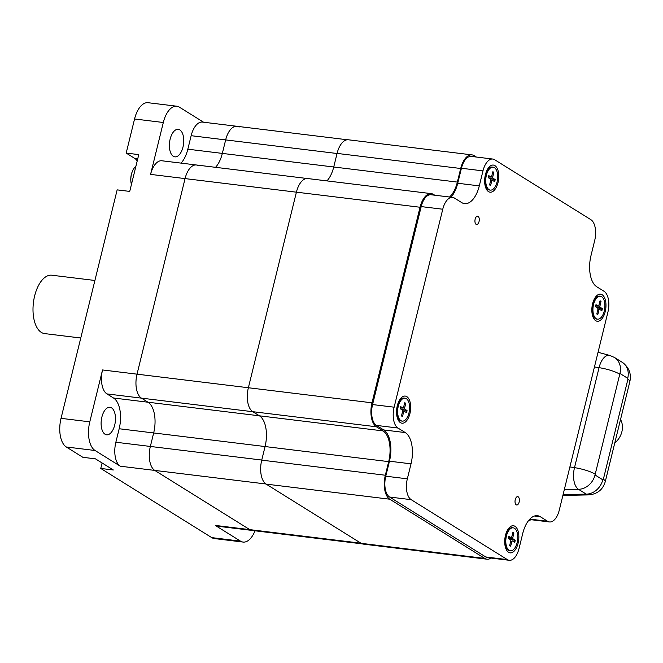 <?xml version="1.0" encoding="UTF-8"?>
<svg xmlns="http://www.w3.org/2000/svg" width="663" height="663" viewBox="0 0 663 663"><rect width="100%" height="100%" fill="white"/><g stroke="black" fill="none" stroke-linecap="round" stroke-linejoin="round"><path stroke-width="0.99" d="M307.201 178.513L196.339 164.979A19.326 9.812 97 0 0 185.06 178.596A19.326 9.812 -83 0 1 196.339 164.979A19.326 9.812 -83 0 1 198.519 165.767M163.313 122.498A23.106 11.727 -83 0 1 176.797 106.213L148.048 102.707A23.106 11.727 97 0 0 134.564 118.984L163.313 122.498L150.567 174.386A19.326 9.812 -83 0 1 161.847 160.769L196.339 164.979M150.567 174.386L185.06 178.596L137.026 374.164A19.326 9.812 97 0 0 141.443 398.131A19.326 9.812 -83 0 1 137.026 374.164L102.533 369.954L89.787 421.842L61.037 418.336A23.106 11.727 97 0 0 66.317 446.986L82.883 457.313L95.464 458.846L113.332 469.984L100.759 468.451L211.746 537.618A23.106 11.727 97 0 0 214.348 538.563L243.097 542.069A23.106 11.727 -83 0 1 240.487 541.132L215.284 525.419A19.326 9.812 -83 0 0 217.456 526.207L251.957 530.417A19.326 9.812 -83 0 1 249.777 529.629A19.326 9.812 97 0 0 251.957 530.417L362.346 543.892M106.95 393.913L141.443 398.131L148.006 402.217A24.788 12.58 -83 0 1 153.667 432.956L150.352 446.448A19.326 9.812 97 0 0 154.777 470.415A19.326 9.812 -83 0 1 150.352 446.448L115.859 442.238L119.174 428.746A24.788 12.58 97 0 0 113.506 398.007L106.95 393.913A19.326 9.812 -83 0 1 102.533 369.954M115.859 442.238A19.326 9.812 -83 0 0 120.276 466.205L154.777 470.415L249.777 529.629L215.284 525.419M181.049 163.115A24.788 12.58 97 0 0 187.836 149.192L191.151 135.691A19.326 9.812 -83 0 1 202.43 122.083L236.931 126.293A19.326 9.812 97 0 0 225.652 139.91A19.326 9.812 -83 0 1 236.931 126.293A19.326 9.812 -83 0 1 239.103 127.081M191.151 135.691L225.652 139.91L222.337 153.402A24.788 12.58 -83 0 1 215.541 167.325A24.788 12.58 -83 0 0 222.337 153.402L187.836 149.192M134.564 118.984L126.185 153.078L138.766 154.612L129.733 191.408L117.152 189.875L61.037 418.336M120.276 466.205L95.066 450.5A23.106 11.727 -83 0 1 89.787 421.842M176.797 106.213A23.106 11.727 -83 0 1 179.4 107.157L203.566 122.216M182.98 147.087A13.865 7.036 97 0 0 178.248 129.326A13.865 7.036 97 0 0 169.579 142.238A13.865 7.036 97 0 0 174.883 156.858A13.865 7.036 97 0 0 182.98 147.087M111.533 407.844A13.865 7.036 97 0 0 109.975 407.281A13.865 7.036 97 0 0 101.306 420.193A13.865 7.036 97 0 0 106.619 434.804A13.865 7.036 97 0 0 114.707 425.041A13.865 7.036 97 0 0 111.533 407.844M255.006 530.79A23.106 11.727 -83 0 1 243.097 542.069M137.216 160.935A19.326 9.812 97 0 0 134.738 158.407L126.185 153.078M100.759 468.451L102.102 462.981M452.564 197.383L431.008 194.756A16.807 8.528 97 0 0 421.196 206.591L372.573 404.563A16.807 8.528 97 0 0 376.418 425.397L383.703 429.939A25.211 12.796 -83 0 1 389.463 461.199L385.783 476.2A16.807 8.528 97 0 0 389.62 497.043L485.797 556.978A16.807 8.528 97 0 0 487.686 557.666L509.25 560.293A16.807 8.528 97 0 0 519.054 548.458L522.742 533.458A25.211 12.796 -83 0 1 537.453 515.698A25.211 12.796 -83 0 1 540.295 516.726L547.58 521.267A16.807 8.528 97 0 0 549.47 521.955A16.807 8.528 97 0 0 559.282 510.112L607.905 312.149A16.807 8.528 97 0 0 604.059 291.306L596.775 286.764A25.211 12.796 -83 0 1 591.015 255.504L594.694 240.512A16.807 8.528 97 0 0 590.857 219.668L494.681 159.733A16.807 8.528 97 0 0 492.791 159.045A16.807 8.528 97 0 0 482.979 170.88L479.299 185.88A25.211 12.796 -83 0 1 464.589 203.64A25.211 12.796 -83 0 1 461.746 202.613L454.462 198.071A16.807 8.528 97 0 0 452.564 197.383A16.807 8.528 97 0 0 442.76 209.226L394.137 407.19A16.807 8.528 97 0 0 397.974 428.033L405.259 432.574A25.211 12.796 -83 0 1 411.027 463.835L407.339 478.827A16.807 8.528 97 0 0 411.184 499.67L507.352 559.605A16.807 8.528 97 0 0 509.25 560.293M492.791 159.045L471.227 156.41A16.807 8.528 97 0 0 461.423 168.253L457.735 183.253A25.211 12.796 -83 0 1 451.022 197.201M475.164 219.138A4.202 2.13 97 0 0 476.598 224.517A4.202 2.13 97 0 0 479.225 220.605A4.202 2.13 97 0 0 477.617 216.179A4.202 2.13 97 0 0 475.164 219.138M515.259 499.604A4.202 2.13 97 0 0 516.692 504.991A4.202 2.13 97 0 0 519.32 501.071A4.202 2.13 97 0 0 517.712 496.645A4.202 2.13 97 0 0 515.259 499.604M505.471 535.372A13.658 6.928 -83 0 1 509.068 527.864A13.658 6.928 -83 0 1 518.002 530.856A13.658 6.928 -83 0 1 515.781 549.005A13.658 6.928 -83 0 1 506.391 549.768A13.658 6.928 -83 0 1 505.471 535.372M397.303 405.706A13.658 6.928 -83 0 1 400.9 398.19A13.658 6.928 -83 0 1 409.833 401.19A13.658 6.928 -83 0 1 407.621 419.339A13.658 6.928 -83 0 1 398.223 420.102A13.658 6.928 -83 0 1 397.303 405.706M485.407 174.701A13.658 6.928 -83 0 1 489.004 167.184A13.658 6.928 -83 0 1 497.938 170.184A13.658 6.928 -83 0 1 495.717 188.333A13.658 6.928 -83 0 1 486.327 189.096A13.658 6.928 -83 0 1 485.407 174.701M592.598 303.762A13.658 6.928 -83 0 1 596.203 296.253A13.658 6.928 -83 0 1 605.128 299.245A13.658 6.928 -83 0 1 602.916 317.395A13.658 6.928 -83 0 1 593.526 318.157A13.658 6.928 -83 0 1 592.598 303.762M94.9 280.474L51.797 275.211A29.412 14.926 97 0 0 48.946 275.394A29.412 14.926 97 0 0 33.15 305.37A29.412 14.926 97 0 0 44.678 333.605L80.77 338.006M531.055 519.701A19.326 9.812 -83 0 1 528.651 520.463M385.344 475.238L261.728 460.147A19.326 9.812 97 0 0 266.145 484.114L361.153 543.328A19.326 9.812 97 0 0 363.332 544.116L486.949 559.199A19.326 9.812 -83 0 1 484.769 558.412L389.761 499.206A19.326 9.812 -83 0 1 385.344 475.238L388.684 461.639A24.788 12.58 97 0 0 383.015 430.9L376.41 426.781A19.326 9.812 -83 0 1 371.993 402.814L420.027 207.246A19.326 9.812 -83 0 1 431.306 193.637A19.326 9.812 -83 0 1 433.486 194.425L434.754 195.212M491.043 558.072A19.326 9.812 -83 0 1 486.949 559.199M261.752 460.047A19.326 9.812 -83 0 0 261.728 460.147L265.067 446.547A24.788 12.58 97 0 0 259.399 415.809A24.788 12.58 -83 0 1 265.067 446.547L261.752 460.047L150.352 446.448L153.667 432.956L119.174 428.746M383.015 430.9L148.006 402.217L141.443 398.131L252.843 411.723L259.399 415.809L252.794 411.69L376.41 426.781M431.306 193.637L307.69 178.546A19.326 9.812 97 0 0 296.411 192.162L248.376 387.731A19.326 9.812 97 0 0 252.794 411.69A19.326 9.812 -83 0 0 252.843 411.723M449.531 197.019A24.788 12.58 97 0 0 457.354 182.085L460.694 168.493A19.326 9.812 -83 0 1 471.965 154.877A19.326 9.812 -83 0 1 474.144 155.664L476.357 157.04M457.354 182.085L222.337 153.402L225.652 139.91L337.053 153.501L333.729 167.001A24.788 12.58 -83 0 1 326.958 180.9A24.788 12.58 97 0 0 333.729 167.001L337.069 153.402L460.694 168.493M471.965 154.877L348.348 139.785A19.326 9.812 97 0 0 337.069 153.402M614.767 442.967A17.86 14.976 -58.1 0 0 620.535 419.472M296.411 192.187L185.06 178.596L137.026 374.164L371.993 402.814M265.954 483.99L154.777 470.415L249.777 529.629L360.945 543.196M113.506 398.007L148.006 402.217A24.788 12.58 -83 0 1 153.667 432.956L388.684 461.639M597.048 307.781L602.36 308.676L600.131 307.184L596.004 307.077M600.131 307.184A0.903 0.456 97 0 1 599.932 306.091L601.018 301.433L599.7 302.121M596.899 313.582L597.794 314.577A6.986 3.547 97 0 1 596.808 313.964L597.902 309.314A0.903 0.456 97 0 0 597.695 308.212L595.473 306.72A6.986 3.547 97 0 1 595.971 304.698L598.241 305.999A0.903 0.456 97 0 0 598.357 306.041A0.903 0.456 97 0 0 598.855 305.419L600.04 300.82A6.986 3.547 97 0 1 601.018 301.433M602.36 308.676A6.986 3.547 97 0 1 601.855 310.707L599.592 309.397A0.903 0.456 97 0 0 599.518 309.364A0.903 0.456 97 0 0 598.971 309.977L597.786 309.803M597.794 314.577L598.971 309.977M597.512 319.168L596.625 319.06A11.553 5.868 -83 0 1 595.324 318.588A11.553 5.868 -83 0 1 593.468 316.442A11.553 5.868 -83 0 1 595.73 297.902A11.553 5.868 -83 0 1 599.427 296.121L600.313 296.228A11.553 5.868 -83 0 1 604.739 308.411A11.553 5.868 -83 0 1 597.512 319.168A11.553 5.868 -83 0 1 596.211 318.696A11.553 5.868 -83 0 1 593.294 305.668A11.553 5.868 -83 0 1 600.313 296.228M509.913 539.392L515.226 540.287L512.996 538.795L508.869 538.688M512.996 538.795A0.903 0.456 97 0 1 512.797 537.693L513.891 533.044L512.574 533.732M509.764 545.193L510.659 546.188A6.986 3.547 97 0 1 509.673 545.574L510.767 540.925A0.903 0.456 97 0 0 510.568 539.823L508.339 538.331A6.986 3.547 97 0 1 508.836 536.301L511.107 537.61A0.903 0.456 97 0 0 511.223 537.643A0.903 0.456 97 0 0 511.72 537.03L512.905 532.43A6.986 3.547 97 0 1 513.891 533.044M515.226 540.287A6.986 3.547 97 0 1 514.728 542.317L512.458 541.008A0.903 0.456 97 0 0 512.383 540.975A0.903 0.456 97 0 0 511.844 541.588L510.651 541.414M510.659 546.188L511.844 541.588M510.386 550.779L509.499 550.671A11.553 5.868 -83 0 1 508.198 550.199A11.553 5.868 -83 0 1 506.333 548.052A11.553 5.868 -83 0 1 508.596 529.513A11.553 5.868 -83 0 1 512.292 527.731L513.179 527.839A11.553 5.868 -83 0 1 517.604 540.022A11.553 5.868 -83 0 1 510.386 550.779A11.553 5.868 -83 0 1 509.076 550.307A11.553 5.868 -83 0 1 506.159 537.279A11.553 5.868 -83 0 1 513.179 527.839M401.745 409.717L407.057 410.612L404.836 409.121L400.701 409.021M404.836 409.121A0.903 0.456 97 0 1 404.629 408.027L405.723 403.377L404.405 404.057M401.596 415.527L402.491 416.521A6.986 3.547 97 0 1 401.505 415.908L402.598 411.251A0.903 0.456 97 0 0 402.4 410.157L400.17 408.665A6.986 3.547 97 0 1 400.667 406.634L402.938 407.944A0.903 0.456 97 0 0 403.054 407.977A0.903 0.456 97 0 0 403.552 407.355L404.737 402.756A6.986 3.547 97 0 1 405.723 403.377M407.057 410.612A6.986 3.547 97 0 1 406.56 412.643L404.289 411.333A0.903 0.456 97 0 0 404.215 411.309A0.903 0.456 97 0 0 403.676 411.922L402.482 411.748M402.491 416.521L403.676 411.922M402.217 421.113L401.33 420.997A11.553 5.868 -83 0 1 400.029 420.533A11.553 5.868 -83 0 1 398.165 418.378A11.553 5.868 -83 0 1 400.427 399.847A11.553 5.868 -83 0 1 404.132 398.065L405.01 398.173A11.553 5.868 -83 0 1 409.436 410.347A11.553 5.868 -83 0 1 402.217 421.113A11.553 5.868 -83 0 1 400.916 420.64A11.553 5.868 -83 0 1 397.991 407.604A11.553 5.868 -83 0 1 405.01 398.173M489.849 178.72L495.162 179.607L492.932 178.115L488.805 178.016M492.932 178.115A0.903 0.456 97 0 1 492.733 177.021L493.827 172.372L492.51 173.051M489.7 184.521L490.595 185.516A6.986 3.547 97 0 1 489.609 184.902L490.703 180.245A0.903 0.456 97 0 0 490.504 179.151L488.275 177.659A6.986 3.547 97 0 1 488.772 175.629L491.043 176.938A0.903 0.456 97 0 0 491.159 176.971A0.903 0.456 97 0 0 491.656 176.35L492.841 171.758A6.986 3.547 97 0 1 493.827 172.372M495.162 179.607A6.986 3.547 97 0 1 494.664 181.637L492.394 180.328A0.903 0.456 97 0 0 492.319 180.303A0.903 0.456 97 0 0 491.78 180.916L490.587 180.742M490.595 185.516L491.78 180.916M490.322 190.107L489.435 189.999A11.553 5.868 -83 0 1 488.134 189.527A11.553 5.868 -83 0 1 486.269 187.38A11.553 5.868 -83 0 1 488.532 168.841A11.553 5.868 -83 0 1 492.228 167.059L493.115 167.167A11.553 5.868 -83 0 1 497.54 179.35A11.553 5.868 -83 0 1 490.322 190.107A11.553 5.868 -83 0 1 489.021 189.635A11.553 5.868 -83 0 1 486.095 176.598A11.553 5.868 -83 0 1 493.115 167.167M135.849 166.488A12.017 6.1 97 0 0 132.907 170.217A12.017 6.1 97 0 0 131.489 174.17A12.017 6.1 97 0 0 131.249 183.842A12.017 6.1 97 0 0 131.415 184.538M66.317 446.986L95.066 450.5M240.487 541.132L211.746 537.618M134.738 158.407L137.747 158.772M376.418 425.397L397.974 428.033M372.573 404.563L394.137 407.19M421.196 206.591L442.76 209.226M457.735 183.253L479.299 185.88M461.423 168.253L482.979 170.88M529.836 519.104L547.58 521.267M534.444 516.013L540.295 516.726M485.797 556.978L507.352 559.605M389.62 497.043L411.184 499.67M385.783 476.2L407.339 478.827M389.463 461.199L411.027 463.835M383.703 429.939L405.259 432.574M361.153 543.328L484.769 558.412M266.145 484.114L389.761 499.206M296.411 192.162L420.027 207.246M569.882 466.926L574.506 467.639A17.47 8.868 97 0 0 578.501 489.302L586.274 494.15A17.47 8.868 97 0 0 588.885 494.896L562.887 495.427M564.337 489.501L578.501 489.302A16.807 14.089 121.9 0 0 595.026 474.965L619.955 373.476L627.72 378.324L627.902 379.302L603.347 479.283L602.791 479.813L595.026 474.965M563.119 494.474L586.274 494.15A16.807 14.089 121.9 0 0 602.791 479.813M594.446 366.946L599.062 367.658L574.506 467.639A16.807 3.332 -166.2 0 1 594.844 473.987M598.043 352.277L609.894 355.467A17.47 8.868 97 0 0 599.062 367.658A16.807 3.332 -166.2 0 1 619.399 374.007M627.72 378.324A16.807 14.089 -58.1 0 0 622.234 362.305C629.005 367.335 631.549 373.75 629.85 381.556A16.807 3.332 -166.2 0 0 627.902 379.302M619.955 373.476A16.807 14.089 -58.1 0 0 614.468 357.465L622.234 362.305M603.347 479.283A16.807 3.332 13.8 0 1 605.294 481.537C602.974 489.567 597.504 494.018 588.885 494.896M601.971 308.552A6.605 3.348 -83 0 1 601.498 310.499M599.932 301.226A6.605 3.348 -83 0 1 600.719 301.773M595.805 305.22A6.605 3.348 -83 0 1 595.946 304.789M597.678 314.187A6.605 3.348 -83 0 1 596.973 313.823A6.605 3.348 -83 0 1 596.857 313.732M598.241 305.999L595.689 305.941M599.932 306.091L598.623 305.9M599.443 309.364L597.943 309.024M514.836 540.163A6.605 3.348 -83 0 1 514.364 542.11M512.797 532.837A6.605 3.348 -83 0 1 513.593 533.384M508.67 536.831A6.605 3.348 -83 0 1 508.811 536.4M510.543 545.79A6.605 3.348 -83 0 1 509.839 545.434A6.605 3.348 -83 0 1 509.731 545.342M511.107 537.61L508.554 537.552M512.797 537.693L511.488 537.511M406.676 410.488A6.605 3.348 -83 0 1 406.204 412.436M404.629 403.162A6.605 3.348 -83 0 1 405.424 403.709M400.51 407.165A6.605 3.348 -83 0 1 400.643 406.734M402.375 416.124A6.605 3.348 -83 0 1 401.67 415.759A6.605 3.348 -83 0 1 401.563 415.676M402.938 407.944L400.386 407.886M404.629 408.027L403.319 407.836M404.148 411.3L402.64 410.961M494.78 179.491A6.605 3.348 -83 0 1 494.3 181.43M492.733 172.165A6.605 3.348 -83 0 1 493.529 172.712M488.606 176.159A6.605 3.348 -83 0 1 488.747 175.728M490.479 185.118A6.605 3.348 -83 0 1 489.775 184.762A6.605 3.348 -83 0 1 489.667 184.67M491.043 176.938L488.49 176.88M492.733 177.021L491.424 176.839M529.455 519.51L549.47 521.955M609.894 355.467L614.468 357.465M629.85 381.556L605.294 481.537M347.337 139.769L236.931 126.293M595.523 306.77L596.02 304.765M598.357 306.041L595.672 305.983M599.518 309.364L597.943 309.008M592.167 313.989L593.468 316.442M593.882 299.974L595.73 297.902M508.388 538.381L508.886 536.375M511.223 537.643L508.546 537.594M505.04 545.599L506.333 548.052M506.747 531.585L508.596 529.513M400.228 408.715L400.717 406.709M403.054 407.977L400.377 407.927M404.215 411.309L402.64 410.952M396.872 415.933L398.165 418.378M398.579 401.911L400.427 399.847M488.324 177.709L488.822 175.703M491.159 176.971L488.482 176.922M484.976 184.927L486.269 187.38M486.683 170.905L488.532 168.841M132.907 170.217A20.611 20.611 0 0 0 131.249 183.842"/></g></svg>
